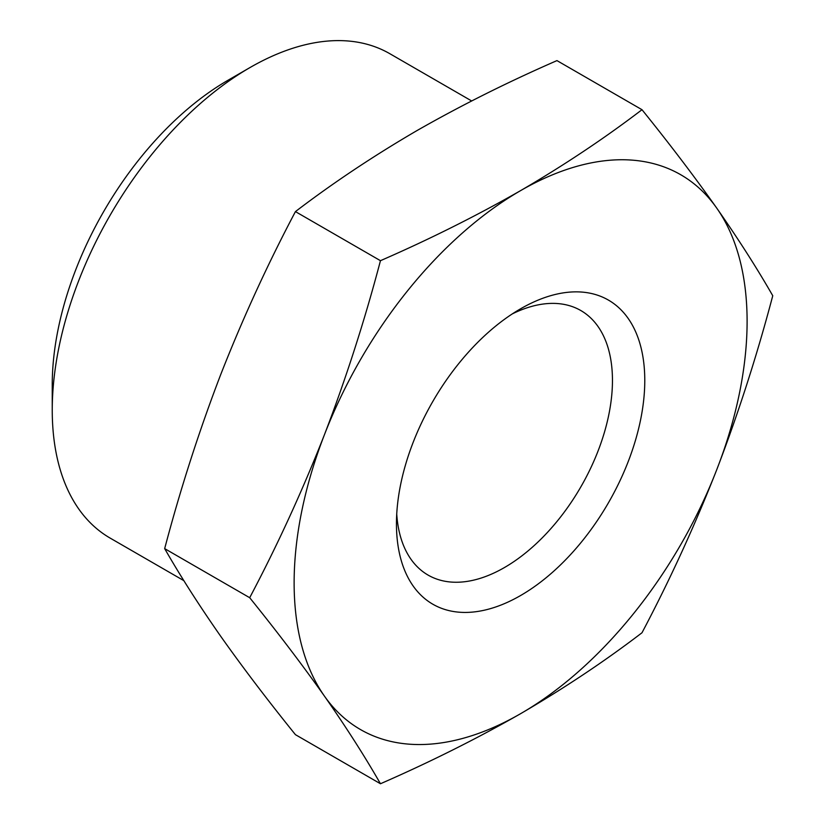<?xml version="1.0" encoding="UTF-8"?>
<svg xmlns="http://www.w3.org/2000/svg" width="825" height="825" viewBox="0 0 825 825"><rect width="100%" height="100%" fill="white"/><g stroke="black" fill="none" stroke-linecap="round" stroke-linejoin="round"><path stroke-width="1.24" d="M641.994 109.704L556.958 60.607C507.715 82.087 461 105.445 416.811 130.68C373.436 155.987 332.98 182.954 295.433 211.602C267.589 264.278 242.663 318.646 220.667 374.694C199.083 430.98 180.417 488.957 164.67 548.625C180.417 576.139 199.083 605.333 220.667 636.219C242.663 667.342 267.589 700.157 295.433 734.663L380.459 783.75C364.722 756.236 346.057 727.042 324.472 696.156C302.466 665.033 277.54 632.218 249.697 597.712C277.54 545.036 302.466 490.679 324.472 434.62C346.057 378.335 364.722 320.358 380.459 260.69C429.712 239.219 476.427 215.861 520.616 190.616C563.991 165.32 604.447 138.342 641.994 109.704C669.838 144.2 694.753 177.014 716.76 208.137C738.344 239.023 757.01 268.218 772.757 295.732C757.01 355.4 738.344 413.377 716.76 469.662C694.753 525.721 669.838 580.078 641.994 632.754C604.797 661.196 564.341 688.163 520.616 713.677C476.798 738.715 430.073 762.073 380.459 783.75M183.862 580.656L110.168 538.106A279.665 161.463 -60 0 1 52.243 410.077A279.665 161.463 -60 0 1 249.996 67.557A279.665 161.463 -60 0 1 389.833 53.707L471.653 100.949M52.243 410.077L52.243 384.759A248.645 143.56 -60 0 1 228.061 80.221L249.996 67.557M164.67 548.625L249.697 597.712M295.433 211.602L380.459 260.69M324.472 434.62A320.306 184.924 -60 0 1 520.616 190.616A320.306 184.924 -60 0 1 716.76 208.137A320.306 184.924 -60 0 1 716.76 469.662A320.306 184.924 -60 0 1 520.616 713.677A320.306 184.924 -60 0 1 324.472 696.156A320.306 184.924 -60 0 1 324.472 434.62M520.616 595.516A175.591 101.382 -60 0 1 396.454 523.834A175.591 101.382 -60 0 1 520.616 308.777A175.591 101.382 -60 0 1 644.779 380.459A175.591 101.382 -60 0 1 520.616 595.516M512.253 313.923A152.749 88.192 -60 0 1 580.831 310.54A152.749 88.192 -60 0 1 604.24 432.929A152.749 88.192 -60 0 1 504.457 567.538A152.749 88.192 -60 0 1 428.093 575.097A152.749 88.192 -60 0 1 396.732 514.016"/></g></svg>
